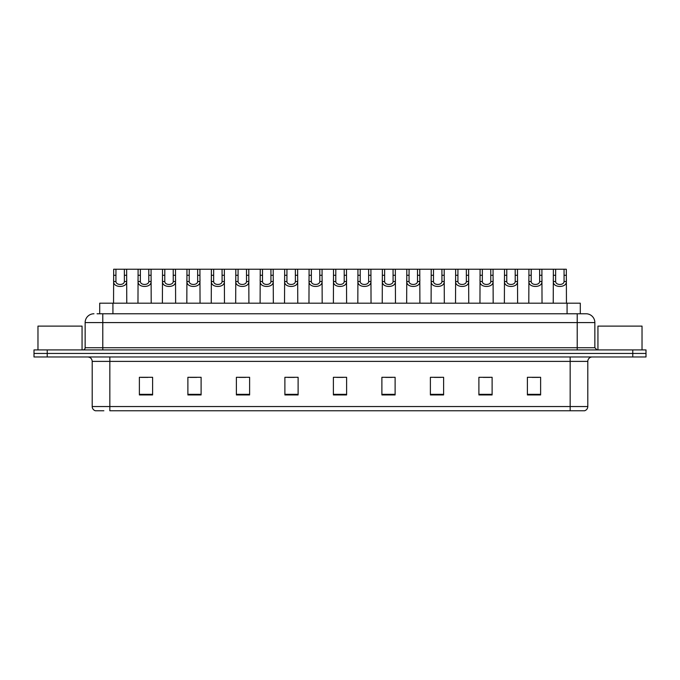 <?xml version="1.0" encoding="UTF-8"?>
<svg xmlns="http://www.w3.org/2000/svg" width="680" height="680" viewBox="0 0 680 680"><rect width="100%" height="100%" fill="white"/><g stroke="black" fill="none" stroke-linecap="round" stroke-linejoin="round"><path stroke-width="1.02" d="M99.705 313.769L99.705 303.186L580.295 303.186L580.295 313.769M103.87 410.771L95.599 410.771M587.8 406.538C587.673 408.646 586.619 410.057 584.621 410.771L570.163 410.771L570.163 406.538L587.8 406.538L587.8 361.386A4.412 4.412 0 0 1 592.203 356.975M95.378 410.771A4.412 4.412 0 0 1 92.2 406.538L92.2 361.386C91.945 358.708 90.474 357.238 87.797 356.975M47.226 349.92L646 349.92L646 353.447L34 353.447L34 356.975L47.226 356.975L47.226 353.447L34 353.447L34 349.92L47.226 349.92L47.226 353.447L646 353.447L646 356.975L47.226 356.975M540.617 394.935L540.617 377.298L527.391 377.298L527.391 394.935L540.617 394.935M492.116 394.935L492.116 377.298L478.89 377.298L478.89 394.935L492.116 394.935M443.615 394.935L443.615 377.298L430.389 377.298L430.389 394.935L443.615 394.935M395.114 394.935L395.114 377.298L381.888 377.298L381.888 394.935L395.114 394.935M152.609 394.935L152.609 377.298L139.383 377.298L139.383 394.935L152.609 394.935M201.11 394.935L201.11 377.298L187.884 377.298L187.884 394.935L201.11 394.935M249.611 394.935L249.611 377.298L236.385 377.298L236.385 394.935L249.611 394.935M298.112 394.935L298.112 377.298L284.886 377.298L284.886 394.935L298.112 394.935M346.613 394.935L346.613 377.298L333.387 377.298L333.387 394.935L346.613 394.935M570.163 410.771L109.837 410.771L109.837 406.538L570.163 406.538L570.163 361.386L92.2 361.386M434.401 377.392L441.014 377.392M483.259 377.392L489.872 377.392M532.108 377.392L538.721 377.392M287.835 377.392L294.449 377.392M238.986 377.392L245.599 377.392M190.128 377.392L196.741 377.392M141.279 377.392L147.892 377.392M385.551 377.392L392.164 377.392M336.694 377.392L343.306 377.392M97.257 313.769L585.896 313.769M97.053 313.769L102.782 313.769L102.782 322.583L85.144 322.583L85.144 347.718A2.201 2.201 0 0 1 82.943 349.92M93.968 313.769A8.814 8.814 0 0 0 85.144 322.583M586.033 313.769A8.814 8.814 0 0 1 594.856 322.583L594.856 347.718L597.057 349.92M115.948 269.229L115.931 281.512C116.084 285.43 124.228 285.43 124.381 281.512L124.364 269.229L113.679 269.229L113.543 303.186M124.364 269.229L126.633 269.229L126.769 303.186M126.769 279.922L126.65 281.512C127.177 288.082 113.135 288.082 113.662 281.512L113.543 279.922M126.633 269.229L138.1 269.229L137.972 303.186M140.377 269.229L140.361 281.512C140.513 285.43 148.656 285.43 148.809 281.512L148.793 269.229L138.1 269.229M148.793 269.229L151.062 269.229L151.198 303.186M151.198 279.922L151.079 281.512C151.606 288.082 137.564 288.082 138.091 281.512L137.972 279.922M164.806 269.229L164.781 281.512C164.942 285.43 173.085 285.43 173.238 281.512L173.213 269.229L162.529 269.229L162.393 303.186M173.213 269.229L175.491 269.229L175.627 303.186M175.627 279.922L175.499 281.512C176.035 288.082 161.993 288.082 162.52 281.512L162.393 279.922M189.236 269.229L189.21 281.512C189.363 285.43 197.506 285.43 197.659 281.512L197.642 269.229L186.957 269.229L186.821 303.186M197.642 269.229L199.92 269.229L200.047 303.186M200.047 279.922L199.929 281.512C200.456 288.082 186.413 288.082 186.949 281.512L186.821 279.922M213.656 269.229L213.639 281.512C213.792 285.43 221.935 285.43 222.088 281.512L222.071 269.229L211.386 269.229L211.25 303.186M222.071 269.229L224.349 269.229L224.476 303.186M224.476 279.922L224.357 281.512C224.884 288.082 210.843 288.082 211.369 281.512L211.25 279.922M151.062 269.229L162.529 269.229M175.491 269.229L186.957 269.229M199.92 269.229L211.386 269.229M82.059 349.92L82.059 326.111L37.97 326.111L37.97 349.92M642.031 349.92L642.031 326.111L597.941 326.111L597.941 349.92M238.085 269.229L238.068 281.512C238.221 285.43 246.364 285.43 246.517 281.512L246.5 269.229L235.815 269.229L235.679 303.186M246.5 269.229L248.769 269.229L248.905 303.186M248.905 279.922L248.786 281.512C249.314 288.082 235.272 288.082 235.799 281.512L235.679 279.922M262.514 269.229L262.497 281.512C262.65 285.43 270.793 285.43 270.946 281.512L270.929 269.229L260.236 269.229L260.108 303.186M270.929 269.229L273.199 269.229L273.334 303.186M273.334 279.922L273.216 281.512C273.743 288.082 259.7 288.082 260.227 281.512L260.108 279.922M286.943 269.229L286.918 281.512C287.07 285.43 295.214 285.43 295.375 281.512L295.35 269.229L284.665 269.229L284.529 303.186M295.35 269.229L297.627 269.229L297.764 303.186M297.764 279.922L297.636 281.512C298.163 288.082 284.121 288.082 284.656 281.512L284.529 279.922M224.349 269.229L235.815 269.229M248.769 269.229L260.236 269.229M273.199 269.229L284.665 269.229M311.363 269.229L311.346 281.512C311.5 285.43 319.642 285.43 319.796 281.512L319.778 269.229L309.094 269.229L308.958 303.186M319.778 269.229L322.056 269.229L322.184 303.186M322.184 279.922L322.065 281.512C322.592 288.082 308.55 288.082 309.077 281.512L308.958 279.922M335.793 269.229L335.775 281.512C335.928 285.43 344.072 285.43 344.225 281.512L344.207 269.229L333.523 269.229L333.387 303.186M344.207 269.229L346.477 269.229L346.613 303.186M346.613 279.922L346.494 281.512C347.021 288.082 332.979 288.082 333.506 281.512L333.387 279.922M360.221 269.229L360.204 281.512C360.357 285.43 368.5 285.43 368.653 281.512L368.637 269.229L357.944 269.229L357.816 303.186M368.637 269.229L370.906 269.229L371.042 303.186M371.042 279.922L370.923 281.512C371.45 288.082 357.408 288.082 357.935 281.512L357.816 279.922M384.65 269.229L384.625 281.512C384.786 285.43 392.929 285.43 393.082 281.512L393.057 269.229L382.373 269.229L382.236 303.186M393.057 269.229L395.335 269.229L395.471 303.186M395.471 279.922L395.344 281.512C395.879 288.082 381.837 288.082 382.364 281.512L382.236 279.922M409.071 269.229L409.054 281.512C409.207 285.43 417.35 285.43 417.503 281.512L417.486 269.229L406.801 269.229L406.666 303.186M417.486 269.229L419.764 269.229L419.892 303.186M419.892 279.922L419.773 281.512C420.3 288.082 406.257 288.082 406.784 281.512L406.666 279.922M297.627 269.229L309.094 269.229M322.056 269.229L333.523 269.229M346.477 269.229L357.944 269.229M370.906 269.229L382.373 269.229M395.335 269.229L406.801 269.229M433.5 269.229L433.483 281.512C433.636 285.43 441.779 285.43 441.932 281.512L441.915 269.229L431.23 269.229L431.094 303.186M441.915 269.229L444.185 269.229L444.32 303.186M444.32 279.922L444.202 281.512C444.728 288.082 430.686 288.082 431.214 281.512L431.094 279.922M457.929 269.229L457.912 281.512C458.065 285.43 466.208 285.43 466.361 281.512L466.344 269.229L455.651 269.229L455.523 303.186M466.344 269.229L468.613 269.229L468.75 303.186M468.75 279.922L468.631 281.512C469.158 288.082 455.115 288.082 455.642 281.512L455.523 279.922M482.358 269.229L482.341 281.512C482.494 285.43 490.637 285.43 490.79 281.512L490.764 269.229L480.08 269.229L479.952 303.186M490.764 269.229L493.042 269.229L493.179 303.186M493.179 279.922L493.051 281.512C493.587 288.082 479.544 288.082 480.071 281.512L479.952 279.922M506.787 269.229L506.762 281.512C506.914 285.43 515.058 285.43 515.219 281.512L515.193 269.229L504.509 269.229L504.373 303.186M515.193 269.229L517.471 269.229L517.608 303.186M517.608 279.922L517.48 281.512C518.007 288.082 503.965 288.082 504.5 281.512L504.373 279.922M531.207 269.229L531.19 281.512C531.343 285.43 539.486 285.43 539.639 281.512L539.623 269.229L528.938 269.229L528.802 303.186M539.623 269.229L541.9 269.229L542.028 303.186M542.028 279.922L541.909 281.512C542.436 288.082 528.394 288.082 528.921 281.512L528.802 279.922M555.637 269.229L555.619 281.512C555.773 285.43 563.915 285.43 564.068 281.512L564.052 269.229L553.367 269.229L553.231 303.186M564.052 269.229L566.321 269.229L566.457 303.186M566.457 279.922L566.338 281.512C566.865 288.082 552.823 288.082 553.35 281.512L553.231 279.922M419.764 269.229L431.23 269.229M444.185 269.229L455.651 269.229M468.613 269.229L480.08 269.229M493.042 269.229L504.509 269.229M517.471 269.229L528.938 269.229M541.9 269.229L553.367 269.229M112.931 313.769L112.931 303.186M567.069 313.769L567.069 303.186M570.163 356.975L570.163 361.386L587.8 361.386M92.2 406.538L109.837 406.538L109.837 356.975M632.774 356.975L632.774 349.92M346.613 394.324L333.387 394.324M298.112 394.324L284.886 394.324M249.611 394.324L236.385 394.324M201.11 394.324L187.884 394.324M152.609 394.324L139.383 394.324M395.114 394.324L381.888 394.324M443.615 394.324L430.389 394.324M492.116 394.324L478.89 394.324M540.617 394.324L527.391 394.324M102.782 349.92L102.782 347.718L594.856 347.718M85.144 347.718L102.782 347.718L102.782 322.583L577.218 322.583L577.218 349.92M594.856 322.583L577.218 322.583L577.218 313.769M126.65 281.512L124.381 281.512M115.931 281.512L113.662 281.512M115.948 275.281L113.679 275.281M126.633 275.281L124.364 275.281M151.079 281.512L148.809 281.512M140.361 281.512L138.091 281.512M140.377 275.281L138.1 275.281M151.062 275.281L148.793 275.281M175.499 281.512L173.238 281.512M164.781 281.512L162.52 281.512M164.806 275.281L162.529 275.281M175.491 275.281L173.213 275.281M199.929 281.512L197.659 281.512M189.21 281.512L186.949 281.512M189.236 275.281L186.957 275.281M199.92 275.281L197.642 275.281M224.357 281.512L222.088 281.512M213.639 281.512L211.369 281.512M213.656 275.281L211.386 275.281M224.349 275.281L222.071 275.281M248.786 281.512L246.517 281.512M238.068 281.512L235.799 281.512M238.085 275.281L235.815 275.281M248.769 275.281L246.5 275.281M273.216 281.512L270.946 281.512M262.497 281.512L260.227 281.512M262.514 275.281L260.236 275.281M273.199 275.281L270.929 275.281M297.636 281.512L295.375 281.512M286.918 281.512L284.656 281.512M286.943 275.281L284.665 275.281M297.627 275.281L295.35 275.281M322.065 281.512L319.796 281.512M311.346 281.512L309.077 281.512M311.363 275.281L309.094 275.281M322.056 275.281L319.778 275.281M346.494 281.512L344.225 281.512M335.775 281.512L333.506 281.512M335.793 275.281L333.523 275.281M346.477 275.281L344.207 275.281M370.923 281.512L368.653 281.512M360.204 281.512L357.935 281.512M360.221 275.281L357.944 275.281M370.906 275.281L368.637 275.281M395.344 281.512L393.082 281.512M384.625 281.512L382.364 281.512M384.65 275.281L382.373 275.281M395.335 275.281L393.057 275.281M419.773 281.512L417.503 281.512M409.054 281.512L406.784 281.512M409.071 275.281L406.801 275.281M419.764 275.281L417.486 275.281M444.202 281.512L441.932 281.512M433.483 281.512L431.214 281.512M433.5 275.281L431.23 275.281M444.185 275.281L441.915 275.281M468.631 281.512L466.361 281.512M457.912 281.512L455.642 281.512M457.929 275.281L455.651 275.281M468.613 275.281L466.344 275.281M493.051 281.512L490.79 281.512M482.341 281.512L480.071 281.512M482.358 275.281L480.08 275.281M493.042 275.281L490.764 275.281M517.48 281.512L515.219 281.512M506.762 281.512L504.5 281.512M506.787 275.281L504.509 275.281M517.471 275.281L515.193 275.281M541.909 281.512L539.639 281.512M531.19 281.512L528.921 281.512M531.207 275.281L528.938 275.281M541.9 275.281L539.623 275.281M566.338 281.512L564.068 281.512M555.619 281.512L553.35 281.512M555.637 275.281L553.367 275.281M566.321 275.281L564.052 275.281"/></g></svg>
